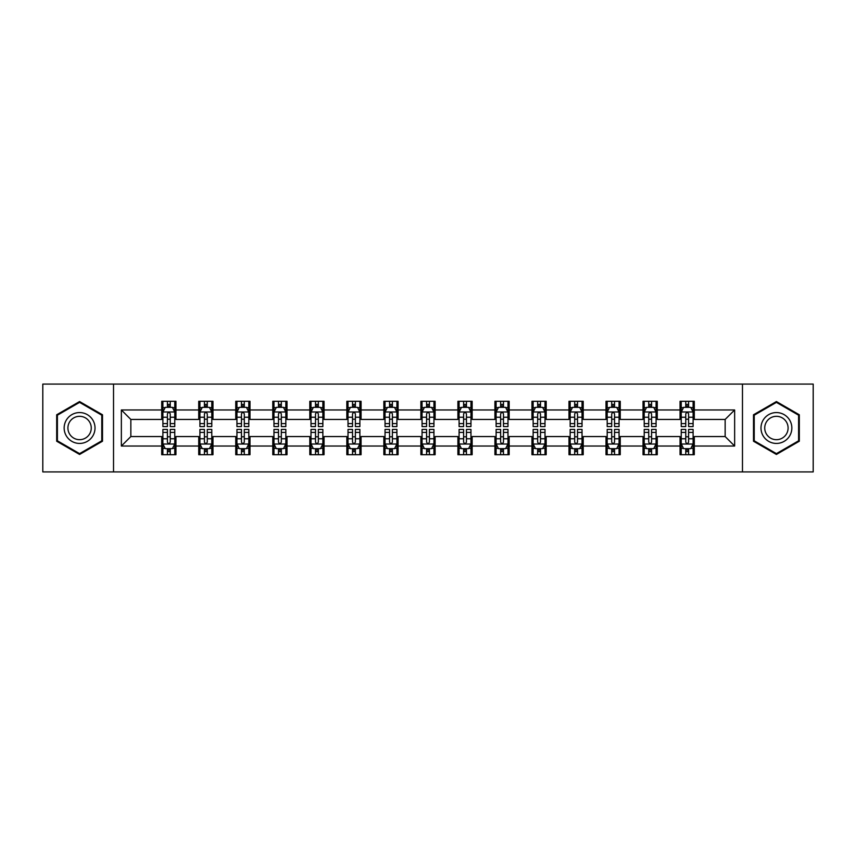 <?xml version="1.0" encoding="UTF-8"?>
<svg xmlns="http://www.w3.org/2000/svg" width="856" height="856" viewBox="0 0 856 856"><rect width="100%" height="100%" fill="white"/><g stroke="black" fill="none" stroke-linecap="round" stroke-linejoin="round"><path stroke-width="1.28" d="M742.473 471.913L813.2 471.913L813.2 384.087L742.473 384.087L742.473 471.913L113.527 471.913L113.527 384.087L42.8 384.087L42.8 471.913L113.527 471.913M742.473 384.087L113.527 384.087M694.291 409.96L694.291 401.304L680.049 401.304L680.049 409.96L657.269 409.96L657.269 401.304L643.027 401.304L643.027 409.96L620.247 409.96L620.247 401.304L606.005 401.304L606.005 409.96L583.214 409.96L583.214 401.304L568.983 401.304L568.983 409.96L546.192 409.96L546.192 401.304L531.951 401.304L531.951 409.96L509.17 409.96L509.17 401.304L494.929 401.304L494.929 409.96L472.148 409.96L472.148 401.304L457.906 401.304L457.906 409.96L435.115 409.96L435.115 401.304L420.885 401.304L420.885 409.96L398.094 409.96L398.094 401.304L383.852 401.304L383.852 409.96L361.072 409.96L361.072 401.304L346.83 401.304L346.83 409.96L324.05 409.96L324.05 401.304L309.808 401.304L309.808 409.96L287.017 409.96L287.017 401.304L272.786 401.304L272.786 409.96L249.995 409.96L249.995 401.304L235.753 401.304L235.753 409.96L212.973 409.96L212.973 401.304L198.731 401.304L198.731 409.96L175.951 409.96L175.951 401.304L161.709 401.304L161.709 409.96L121.359 409.96L121.359 446.04L130.85 436.549L161.709 436.549L161.709 454.697L175.951 454.697L175.951 436.549L198.731 436.549L198.731 454.697L212.973 454.697L212.973 436.549L235.753 436.549L235.753 454.697L249.995 454.697L249.995 436.549L272.786 436.549L272.786 454.697L287.017 454.697L287.017 436.549L309.808 436.549L309.808 454.697L324.05 454.697L324.05 436.549L346.83 436.549L346.83 454.697L361.072 454.697L361.072 436.549L383.852 436.549L383.852 454.697L398.094 454.697L398.094 436.549L420.885 436.549L420.885 454.697L435.115 454.697L435.115 436.549L457.906 436.549L457.906 454.697L472.148 454.697L472.148 436.549L494.929 436.549L494.929 454.697L509.17 454.697L509.17 436.549L531.951 436.549L531.951 454.697L546.192 454.697L546.192 436.549L568.983 436.549L568.983 454.697L583.214 454.697L583.214 436.549L606.005 436.549L606.005 454.697L620.247 454.697L620.247 436.549L643.027 436.549L643.027 454.697L657.269 454.697L657.269 436.549L680.049 436.549L680.049 454.697L694.291 454.697L694.291 436.549L725.15 436.549L725.15 419.451L694.291 419.451L694.291 409.96L734.641 409.96L734.641 446.04L694.291 446.04M680.049 446.04L657.269 446.04M643.027 446.04L620.247 446.04M606.005 446.04L583.214 446.04M568.983 446.04L546.192 446.04M531.951 446.04L509.17 446.04M494.929 446.04L472.148 446.04M457.906 446.04L435.115 446.04M420.885 446.04L398.094 446.04M383.852 446.04L361.072 446.04M346.83 446.04L324.05 446.04M309.808 446.04L287.017 446.04M272.786 446.04L249.995 446.04M235.753 446.04L212.973 446.04M198.731 446.04L175.951 446.04M161.709 446.04L121.359 446.04M680.049 409.96L680.049 419.451L657.269 419.451L657.269 409.96M643.027 409.96L643.027 419.451L620.247 419.451L620.247 409.96M606.005 409.96L606.005 419.451L583.214 419.451L583.214 409.96M568.983 409.96L568.983 419.451L546.192 419.451L546.192 409.96M531.951 409.96L531.951 419.451L509.17 419.451L509.17 409.96M494.929 409.96L494.929 419.451L472.148 419.451L472.148 409.96M457.906 409.96L457.906 419.451L435.115 419.451L435.115 409.96M420.885 409.96L420.885 419.451L398.094 419.451L398.094 409.96M383.852 409.96L383.852 419.451L361.072 419.451L361.072 409.96M346.83 409.96L346.83 419.451L324.05 419.451L324.05 409.96M309.808 409.96L309.808 419.451L287.017 419.451L287.017 409.96M272.786 409.96L272.786 419.451L249.995 419.451L249.995 409.96M235.753 409.96L235.753 419.451L212.973 419.451L212.973 409.96M198.731 409.96L198.731 419.451L175.951 419.451L175.951 409.96M161.709 409.96L161.709 419.451L130.85 419.451L121.359 409.96M130.85 419.451L130.85 436.549M734.641 446.04L725.15 436.549M725.15 419.451L734.641 409.96M161.709 407.231L162.897 407.231M167.401 407.231L170.248 407.231M174.763 407.231L175.951 407.231M161.709 419.215L162.897 419.215M167.401 419.215L170.248 419.215M174.763 419.215L175.951 419.215M161.709 436.785L162.897 436.785M167.401 436.785L170.248 436.785M174.763 436.785L175.951 436.785M161.709 448.769L162.897 448.769M167.401 448.769L170.248 448.769M174.763 448.769L175.951 448.769M198.731 436.785L199.919 436.785M204.424 436.785L207.28 436.785M211.785 436.785L212.973 436.785M198.731 448.769L199.919 448.769M204.424 448.769L207.28 448.769M211.785 448.769L212.973 448.769M198.731 407.231L199.919 407.231M204.424 407.231L207.28 407.231M211.785 407.231L212.973 407.231M198.731 419.215L199.919 419.215M204.424 419.215L207.28 419.215M211.785 419.215L212.973 419.215M235.753 436.785L236.941 436.785M241.456 436.785L244.302 436.785M248.807 436.785L249.995 436.785M235.753 448.769L236.941 448.769M241.456 448.769L244.302 448.769M248.807 448.769L249.995 448.769M235.753 407.231L236.941 407.231M241.456 407.231L244.302 407.231M248.807 407.231L249.995 407.231M235.753 419.215L236.941 419.215M241.456 419.215L244.302 419.215M248.807 419.215L249.995 419.215M272.786 436.785L273.963 436.785M278.478 436.785L281.324 436.785M285.829 436.785L287.017 436.785M272.786 448.769L273.963 448.769M278.478 448.769L281.324 448.769M285.829 448.769L287.017 448.769M272.786 407.231L273.963 407.231M278.478 407.231L281.324 407.231M285.829 407.231L287.017 407.231M272.786 419.215L273.963 419.215M278.478 419.215L281.324 419.215M285.829 419.215L287.017 419.215M309.808 436.785L310.995 436.785M315.5 436.785L318.346 436.785M322.862 436.785L324.05 436.785M309.808 448.769L310.995 448.769M315.5 448.769L318.346 448.769M322.862 448.769L324.05 448.769M309.808 407.231L310.995 407.231M315.5 407.231L318.346 407.231M322.862 407.231L324.05 407.231M309.808 419.215L310.995 419.215M315.5 419.215L318.346 419.215M322.862 419.215L324.05 419.215M346.83 436.785L348.018 436.785M352.522 436.785L355.379 436.785M359.884 436.785L361.072 436.785M346.83 448.769L348.018 448.769M352.522 448.769L355.379 448.769M359.884 448.769L361.072 448.769M346.83 407.231L348.018 407.231M352.522 407.231L355.379 407.231M359.884 407.231L361.072 407.231M346.83 419.215L348.018 419.215M352.522 419.215L355.379 419.215M359.884 419.215L361.072 419.215M383.852 436.785L385.04 436.785M389.555 436.785L392.401 436.785M396.906 436.785L398.094 436.785M383.852 448.769L385.04 448.769M389.555 448.769L392.401 448.769M396.906 448.769L398.094 448.769M383.852 407.231L385.04 407.231M389.555 407.231L392.401 407.231M396.906 407.231L398.094 407.231M383.852 419.215L385.04 419.215M389.555 419.215L392.401 419.215M396.906 419.215L398.094 419.215M420.885 436.785L422.062 436.785M426.577 436.785L429.423 436.785M433.939 436.785L435.115 436.785M420.885 448.769L422.062 448.769M426.577 448.769L429.423 448.769M433.939 448.769L435.115 448.769M420.885 407.231L422.062 407.231M426.577 407.231L429.423 407.231M433.939 407.231L435.115 407.231M420.885 419.215L422.062 419.215M426.577 419.215L429.423 419.215M433.939 419.215L435.115 419.215M457.906 436.785L459.094 436.785M463.599 436.785L466.445 436.785M470.961 436.785L472.148 436.785M457.906 448.769L459.094 448.769M463.599 448.769L466.445 448.769M470.961 448.769L472.148 448.769M457.906 407.231L459.094 407.231M463.599 407.231L466.445 407.231M470.961 407.231L472.148 407.231M457.906 419.215L459.094 419.215M463.599 419.215L466.445 419.215M470.961 419.215L472.148 419.215M494.929 436.785L496.116 436.785M500.621 436.785L503.478 436.785M507.983 436.785L509.17 436.785M494.929 448.769L496.116 448.769M500.621 448.769L503.478 448.769M507.983 448.769L509.17 448.769M494.929 407.231L496.116 407.231M500.621 407.231L503.478 407.231M507.983 407.231L509.17 407.231M494.929 419.215L496.116 419.215M500.621 419.215L503.478 419.215M507.983 419.215L509.17 419.215M531.951 436.785L533.138 436.785M537.654 436.785L540.5 436.785M545.005 436.785L546.192 436.785M531.951 448.769L533.138 448.769M537.654 448.769L540.5 448.769M545.005 448.769L546.192 448.769M531.951 407.231L533.138 407.231M537.654 407.231L540.5 407.231M545.005 407.231L546.192 407.231M531.951 419.215L533.138 419.215M537.654 419.215L540.5 419.215M545.005 419.215L546.192 419.215M568.983 436.785L570.171 436.785M574.676 436.785L577.522 436.785M582.037 436.785L583.214 436.785M568.983 448.769L570.171 448.769M574.676 448.769L577.522 448.769M582.037 448.769L583.214 448.769M568.983 407.231L570.171 407.231M574.676 407.231L577.522 407.231M582.037 407.231L583.214 407.231M568.983 419.215L570.171 419.215M574.676 419.215L577.522 419.215M582.037 419.215L583.214 419.215M606.005 436.785L607.193 436.785M611.698 436.785L614.544 436.785M619.059 436.785L620.247 436.785M606.005 448.769L607.193 448.769M611.698 448.769L614.544 448.769M619.059 448.769L620.247 448.769M606.005 407.231L607.193 407.231M611.698 407.231L614.544 407.231M619.059 407.231L620.247 407.231M606.005 419.215L607.193 419.215M611.698 419.215L614.544 419.215M619.059 419.215L620.247 419.215M643.027 436.785L644.215 436.785M648.72 436.785L651.577 436.785M656.081 436.785L657.269 436.785M643.027 448.769L644.215 448.769M648.72 448.769L651.577 448.769M656.081 448.769L657.269 448.769M643.027 407.231L644.215 407.231M648.72 407.231L651.577 407.231M656.081 407.231L657.269 407.231M643.027 419.215L644.215 419.215M648.72 419.215L651.577 419.215M656.081 419.215L657.269 419.215M680.049 436.785L681.237 436.785M685.752 436.785L688.598 436.785M693.103 436.785L694.291 436.785M680.049 448.769L681.237 448.769M685.752 448.769L688.598 448.769M693.103 448.769L694.291 448.769M680.049 407.231L681.237 407.231M685.752 407.231L688.598 407.231M693.103 407.231L694.291 407.231M680.049 419.215L681.237 419.215M685.752 419.215L688.598 419.215M693.103 419.215L694.291 419.215M79.587 454.45L102.495 441.225L102.495 414.775L79.587 401.55L56.689 414.775L56.689 441.225L79.587 454.45M799.311 414.775L776.413 401.55L753.505 414.775L753.505 441.225L776.413 454.45L799.311 441.225L799.311 414.775M170.248 404.385L167.401 404.385M174.763 423.602L170.248 423.602L170.248 426.577L174.763 426.577L174.763 412.1L172.388 407.349L165.261 407.349L162.897 412.1L162.897 426.577L167.401 426.577L167.401 423.602L162.897 423.602M162.897 412.1L162.897 401.304M174.763 412.1L174.763 401.304M167.401 407.349L167.401 401.304M170.248 401.304L170.248 407.349M170.248 423.602L170.248 413.876C169.306 412.046 168.354 412.046 167.401 413.876L167.401 423.602M167.401 451.615L170.248 451.615M162.897 432.398L167.401 432.398L167.401 429.423L162.897 429.423L162.897 443.9L165.261 448.651L172.388 448.651L174.763 443.9L174.763 429.423L170.248 429.423L170.248 432.398L174.763 432.398M174.763 443.9L174.763 454.697M162.897 443.9L162.897 454.697M170.248 448.651L170.248 454.697M167.401 454.697L167.401 448.651M167.401 432.398L167.401 442.124C168.354 443.954 169.295 443.954 170.248 442.124L170.248 432.398M92.951 435.715A15.429 15.429 0 0 0 87.301 414.636A15.429 15.429 0 0 0 66.222 420.285A15.429 15.429 0 0 0 71.872 441.364A15.429 15.429 0 0 0 92.951 435.715M89.698 433.842A11.684 11.684 0 0 0 85.429 417.889A11.684 11.684 0 0 0 69.475 422.158A11.684 11.684 0 0 0 73.744 438.112A11.684 11.684 0 0 0 89.698 433.842M57.395 440.808L57.395 415.192L79.587 402.374L101.778 415.192L101.778 440.808L79.587 453.627L57.395 440.808M776.413 412.571A15.429 15.429 0 0 0 760.984 428A15.429 15.429 0 0 0 776.413 443.429A15.429 15.429 0 0 0 791.843 428A15.429 15.429 0 0 0 776.413 412.571M776.413 416.316A11.684 11.684 0 0 0 764.729 428A11.684 11.684 0 0 0 776.413 439.684A11.684 11.684 0 0 0 788.098 428A11.684 11.684 0 0 0 776.413 416.316M798.605 440.808L776.413 453.627L754.222 440.808L754.222 415.192L776.413 402.374L798.605 415.192L798.605 440.808M207.28 404.385L204.424 404.385M211.785 423.602L207.28 423.602L207.28 426.577L211.785 426.577L211.785 412.1L209.41 407.349L202.294 407.349L199.919 412.1L199.919 426.577L204.424 426.577L204.424 423.602L199.919 423.602M199.919 412.1L199.919 401.304M211.785 412.1L211.785 401.304M204.424 407.349L204.424 401.304M207.28 401.304L207.28 407.349M207.28 423.602L207.28 413.876C206.328 412.046 205.376 412.046 204.424 413.876L204.424 423.602M244.302 404.385L241.456 404.385M248.807 423.602L244.302 423.602L244.302 426.577L248.807 426.577L248.807 412.1L246.432 407.349L239.316 407.349L236.941 412.1L236.941 426.577L241.456 426.577L241.456 423.602L236.941 423.602M236.941 412.1L236.941 401.304M248.807 412.1L248.807 401.304M241.456 407.349L241.456 401.304M244.302 401.304L244.302 407.349M244.302 423.602L244.302 413.876C243.35 412.046 242.398 412.046 241.456 413.876L241.456 423.602M204.424 451.615L207.28 451.615M199.919 432.398L204.424 432.398L204.424 429.423L199.919 429.423L199.919 443.9L202.294 448.651L209.41 448.651L211.785 443.9L211.785 429.423L207.28 429.423L207.28 432.398L211.785 432.398M211.785 443.9L211.785 454.697M199.919 443.9L199.919 454.697M207.28 448.651L207.28 454.697M204.424 454.697L204.424 448.651M204.424 432.398L204.424 442.124C205.376 443.954 206.328 443.954 207.28 442.124L207.28 432.398M241.456 451.615L244.302 451.615M236.941 432.398L241.456 432.398L241.456 429.423L236.941 429.423L236.941 443.9L239.316 448.651L246.432 448.651L248.807 443.9L248.807 429.423L244.302 429.423L244.302 432.398L248.807 432.398M248.807 443.9L248.807 454.697M236.941 443.9L236.941 454.697M244.302 448.651L244.302 454.697M241.456 454.697L241.456 448.651M241.456 432.398L241.456 442.124C242.398 443.954 243.35 443.954 244.302 442.124L244.302 432.398M281.324 404.385L278.478 404.385M285.829 423.602L281.324 423.602L281.324 426.577L285.829 426.577L285.829 412.1L283.464 407.349L276.338 407.349L273.963 412.1L273.963 426.577L278.478 426.577L278.478 423.602L273.963 423.602M273.963 412.1L273.963 401.304M285.829 412.1L285.829 401.304M278.478 407.349L278.478 401.304M281.324 401.304L281.324 407.349M281.324 423.602L281.324 413.876C280.372 412.046 279.43 412.046 278.478 413.876L278.478 423.602M318.346 404.385L315.5 404.385M322.862 423.602L318.346 423.602L318.346 426.577L322.862 426.577L322.862 412.1L320.486 407.349L313.371 407.349L310.995 412.1L310.995 426.577L315.5 426.577L315.5 423.602L310.995 423.602M310.995 412.1L310.995 401.304M322.862 412.1L322.862 401.304M315.5 407.349L315.5 401.304M318.346 401.304L318.346 407.349M318.346 423.602L318.346 413.876C317.405 412.046 316.453 412.046 315.5 413.876L315.5 423.602M355.379 404.385L352.522 404.385M359.884 423.602L355.379 423.602L355.379 426.577L359.884 426.577L359.884 412.1L357.508 407.349L350.393 407.349L348.018 412.1L348.018 426.577L352.522 426.577L352.522 423.602L348.018 423.602M348.018 412.1L348.018 401.304M359.884 412.1L359.884 401.304M352.522 407.349L352.522 401.304M355.379 401.304L355.379 407.349M355.379 423.602L355.379 413.876C354.427 412.046 353.475 412.046 352.522 413.876L352.522 423.602M278.478 451.615L281.324 451.615M273.963 432.398L278.478 432.398L278.478 429.423L273.963 429.423L273.963 443.9L276.338 448.651L283.464 448.651L285.829 443.9L285.829 429.423L281.324 429.423L281.324 432.398L285.829 432.398M285.829 443.9L285.829 454.697M273.963 443.9L273.963 454.697M281.324 448.651L281.324 454.697M278.478 454.697L278.478 448.651M278.478 432.398L278.478 442.124C279.42 443.954 280.372 443.954 281.324 442.124L281.324 432.398M315.5 451.615L318.346 451.615M310.995 432.398L315.5 432.398L315.5 429.423L310.995 429.423L310.995 443.9L313.371 448.651L320.486 448.651L322.862 443.9L322.862 429.423L318.346 429.423L318.346 432.398L322.862 432.398M322.862 443.9L322.862 454.697M310.995 443.9L310.995 454.697M318.346 448.651L318.346 454.697M315.5 454.697L315.5 448.651M315.5 432.398L315.5 442.124C316.453 443.954 317.394 443.954 318.346 442.124L318.346 432.398M352.522 451.615L355.379 451.615M348.018 432.398L352.522 432.398L352.522 429.423L348.018 429.423L348.018 443.9L350.393 448.651L357.508 448.651L359.884 443.9L359.884 429.423L355.379 429.423L355.379 432.398L359.884 432.398M359.884 443.9L359.884 454.697M348.018 443.9L348.018 454.697M355.379 448.651L355.379 454.697M352.522 454.697L352.522 448.651M352.522 432.398L352.522 442.124C353.475 443.954 354.427 443.954 355.379 442.124L355.379 432.398M389.555 451.615L392.401 451.615M385.04 432.398L389.555 432.398L389.555 429.423L385.04 429.423L385.04 443.9L387.415 448.651L394.53 448.651L396.906 443.9L396.906 429.423L392.401 429.423L392.401 432.398L396.906 432.398M396.906 443.9L396.906 454.697M385.04 443.9L385.04 454.697M392.401 448.651L392.401 454.697M389.555 454.697L389.555 448.651M389.555 432.398L389.555 442.124C390.497 443.954 391.449 443.954 392.401 442.124L392.401 432.398M426.577 451.615L429.423 451.615M422.062 432.398L426.577 432.398L426.577 429.423L422.062 429.423L422.062 443.9L424.437 448.651L431.563 448.651L433.939 443.9L433.939 429.423L429.423 429.423L429.423 432.398L433.939 432.398M433.939 443.9L433.939 454.697M422.062 443.9L422.062 454.697M429.423 448.651L429.423 454.697M426.577 454.697L426.577 448.651M426.577 432.398L426.577 442.124C427.529 443.954 428.471 443.954 429.423 442.124L429.423 432.398M463.599 451.615L466.445 451.615M459.094 432.398L463.599 432.398L463.599 429.423L459.094 429.423L459.094 443.9L461.47 448.651L468.585 448.651L470.961 443.9L470.961 429.423L466.445 429.423L466.445 432.398L470.961 432.398M470.961 443.9L470.961 454.697M459.094 443.9L459.094 454.697M466.445 448.651L466.445 454.697M463.599 454.697L463.599 448.651M463.599 432.398L463.599 442.124C464.551 443.954 465.504 443.954 466.445 442.124L466.445 432.398M500.621 451.615L503.478 451.615M496.116 432.398L500.621 432.398L500.621 429.423L496.116 429.423L496.116 443.9L498.492 448.651L505.607 448.651L507.983 443.9L507.983 429.423L503.478 429.423L503.478 432.398L507.983 432.398M507.983 443.9L507.983 454.697M496.116 443.9L496.116 454.697M503.478 448.651L503.478 454.697M500.621 454.697L500.621 448.651M500.621 432.398L500.621 442.124C501.573 443.954 502.526 443.954 503.478 442.124L503.478 432.398M537.654 451.615L540.5 451.615M533.138 432.398L537.654 432.398L537.654 429.423L533.138 429.423L533.138 443.9L535.514 448.651L542.629 448.651L545.005 443.9L545.005 429.423L540.5 429.423L540.5 432.398L545.005 432.398M545.005 443.9L545.005 454.697M533.138 443.9L533.138 454.697M540.5 448.651L540.5 454.697M537.654 454.697L537.654 448.651M537.654 432.398L537.654 442.124C538.595 443.954 539.548 443.954 540.5 442.124L540.5 432.398M574.676 451.615L577.522 451.615M570.171 432.398L574.676 432.398L574.676 429.423L570.171 429.423L570.171 443.9L572.536 448.651L579.662 448.651L582.037 443.9L582.037 429.423L577.522 429.423L577.522 432.398L582.037 432.398M582.037 443.9L582.037 454.697M570.171 443.9L570.171 454.697M577.522 448.651L577.522 454.697M574.676 454.697L574.676 448.651M574.676 432.398L574.676 442.124C575.628 443.954 576.57 443.954 577.522 442.124L577.522 432.398M611.698 451.615L614.544 451.615M607.193 432.398L611.698 432.398L611.698 429.423L607.193 429.423L607.193 443.9L609.568 448.651L616.684 448.651L619.059 443.9L619.059 429.423L614.544 429.423L614.544 432.398L619.059 432.398M619.059 443.9L619.059 454.697M607.193 443.9L607.193 454.697M614.544 448.651L614.544 454.697M611.698 454.697L611.698 448.651M611.698 432.398L611.698 442.124C612.65 443.954 613.602 443.954 614.544 442.124L614.544 432.398M648.72 451.615L651.577 451.615M644.215 432.398L648.72 432.398L648.72 429.423L644.215 429.423L644.215 443.9L646.59 448.651L653.706 448.651L656.081 443.9L656.081 429.423L651.577 429.423L651.577 432.398L656.081 432.398M656.081 443.9L656.081 454.697M644.215 443.9L644.215 454.697M651.577 448.651L651.577 454.697M648.72 454.697L648.72 448.651M648.72 432.398L648.72 442.124C649.672 443.954 650.624 443.954 651.577 442.124L651.577 432.398M685.752 451.615L688.598 451.615M681.237 432.398L685.752 432.398L685.752 429.423L681.237 429.423L681.237 443.9L683.612 448.651L690.739 448.651L693.103 443.9L693.103 429.423L688.598 429.423L688.598 432.398L693.103 432.398M693.103 443.9L693.103 454.697M681.237 443.9L681.237 454.697M688.598 448.651L688.598 454.697M685.752 454.697L685.752 448.651M685.752 432.398L685.752 442.124C686.694 443.954 687.646 443.954 688.598 442.124L688.598 432.398M392.401 404.385L389.555 404.385M396.906 423.602L392.401 423.602L392.401 426.577L396.906 426.577L396.906 412.1L394.53 407.349L387.415 407.349L385.04 412.1L385.04 426.577L389.555 426.577L389.555 423.602L385.04 423.602M385.04 412.1L385.04 401.304M396.906 412.1L396.906 401.304M389.555 407.349L389.555 401.304M392.401 401.304L392.401 407.349M392.401 423.602L392.401 413.876C391.449 412.046 390.497 412.046 389.555 413.876L389.555 423.602M429.423 404.385L426.577 404.385M433.939 423.602L429.423 423.602L429.423 426.577L433.939 426.577L433.939 412.1L431.563 407.349L424.437 407.349L422.062 412.1L422.062 426.577L426.577 426.577L426.577 423.602L422.062 423.602M422.062 412.1L422.062 401.304M433.939 412.1L433.939 401.304M426.577 407.349L426.577 401.304M429.423 401.304L429.423 407.349M429.423 423.602L429.423 413.876C428.471 412.046 427.529 412.046 426.577 413.876L426.577 423.602M466.445 404.385L463.599 404.385M470.961 423.602L466.445 423.602L466.445 426.577L470.961 426.577L470.961 412.1L468.585 407.349L461.47 407.349L459.094 412.1L459.094 426.577L463.599 426.577L463.599 423.602L459.094 423.602M459.094 412.1L459.094 401.304M470.961 412.1L470.961 401.304M463.599 407.349L463.599 401.304M466.445 401.304L466.445 407.349M466.445 423.602L466.445 413.876C465.504 412.046 464.551 412.046 463.599 413.876L463.599 423.602M503.478 404.385L500.621 404.385M507.983 423.602L503.478 423.602L503.478 426.577L507.983 426.577L507.983 412.1L505.607 407.349L498.492 407.349L496.116 412.1L496.116 426.577L500.621 426.577L500.621 423.602L496.116 423.602M496.116 412.1L496.116 401.304M507.983 412.1L507.983 401.304M500.621 407.349L500.621 401.304M503.478 401.304L503.478 407.349M503.478 423.602L503.478 413.876C502.526 412.046 501.573 412.046 500.621 413.876L500.621 423.602M540.5 404.385L537.654 404.385M545.005 423.602L540.5 423.602L540.5 426.577L545.005 426.577L545.005 412.1L542.629 407.349L535.514 407.349L533.138 412.1L533.138 426.577L537.654 426.577L537.654 423.602L533.138 423.602M533.138 412.1L533.138 401.304M545.005 412.1L545.005 401.304M537.654 407.349L537.654 401.304M540.5 401.304L540.5 407.349M540.5 423.602L540.5 413.876C539.548 412.046 538.606 412.046 537.654 413.876L537.654 423.602M577.522 404.385L574.676 404.385M582.037 423.602L577.522 423.602L577.522 426.577L582.037 426.577L582.037 412.1L579.662 407.349L572.536 407.349L570.171 412.1L570.171 426.577L574.676 426.577L574.676 423.602L570.171 423.602M570.171 412.1L570.171 401.304M582.037 412.1L582.037 401.304M574.676 407.349L574.676 401.304M577.522 401.304L577.522 407.349M577.522 423.602L577.522 413.876C576.58 412.046 575.628 412.046 574.676 413.876L574.676 423.602M614.544 404.385L611.698 404.385M619.059 423.602L614.544 423.602L614.544 426.577L619.059 426.577L619.059 412.1L616.684 407.349L609.568 407.349L607.193 412.1L607.193 426.577L611.698 426.577L611.698 423.602L607.193 423.602M607.193 412.1L607.193 401.304M619.059 412.1L619.059 401.304M611.698 407.349L611.698 401.304M614.544 401.304L614.544 407.349M614.544 423.602L614.544 413.876C613.602 412.046 612.65 412.046 611.698 413.876L611.698 423.602M651.577 404.385L648.72 404.385M656.081 423.602L651.577 423.602L651.577 426.577L656.081 426.577L656.081 412.1L653.706 407.349L646.59 407.349L644.215 412.1L644.215 426.577L648.72 426.577L648.72 423.602L644.215 423.602M644.215 412.1L644.215 401.304M656.081 412.1L656.081 401.304M648.72 407.349L648.72 401.304M651.577 401.304L651.577 407.349M651.577 423.602L651.577 413.876C650.624 412.046 649.672 412.046 648.72 413.876L648.72 423.602M688.598 404.385L685.752 404.385M693.103 423.602L688.598 423.602L688.598 426.577L693.103 426.577L693.103 412.1L690.739 407.349L683.612 407.349L681.237 412.1L681.237 426.577L685.752 426.577L685.752 423.602L681.237 423.602M681.237 412.1L681.237 401.304M693.103 412.1L693.103 401.304M685.752 407.349L685.752 401.304M688.598 401.304L688.598 407.349M688.598 423.602L688.598 413.876C687.646 412.046 686.705 412.046 685.752 413.876L685.752 423.602M174.699 411.982L162.95 411.982M162.897 407.638L165.122 407.638M172.527 407.638L174.763 407.638M167.401 417.236L162.897 417.236M174.763 417.236L170.248 417.236M170.248 405.894L167.401 405.894M162.95 444.018L174.699 444.018M174.763 448.362L172.527 448.362M165.122 448.362L162.897 448.362M170.248 438.764L174.763 438.764M162.897 438.764L167.401 438.764M167.401 450.106L170.248 450.106M211.721 411.982L199.972 411.982M199.919 407.638L202.144 407.638M209.549 407.638L211.785 407.638M204.424 417.236L199.919 417.236M211.785 417.236L207.28 417.236M207.28 405.894L204.424 405.894M248.754 411.982L237.005 411.982M236.941 407.638L239.177 407.638M246.582 407.638L248.807 407.638M241.456 417.236L236.941 417.236M248.807 417.236L244.302 417.236M244.302 405.894L241.456 405.894M199.972 444.018L211.721 444.018M211.785 448.362L209.549 448.362M202.144 448.362L199.919 448.362M207.28 438.764L211.785 438.764M199.919 438.764L204.424 438.764M204.424 450.106L207.28 450.106M237.005 444.018L248.754 444.018M248.807 448.362L246.582 448.362M239.177 448.362L236.941 448.362M244.302 438.764L248.807 438.764M236.941 438.764L241.456 438.764M241.456 450.106L244.302 450.106M285.776 411.982L274.027 411.982M273.963 407.638L276.199 407.638M283.604 407.638L285.829 407.638M278.478 417.236L273.963 417.236M285.829 417.236L281.324 417.236M281.324 405.894L278.478 405.894M322.798 411.982L311.049 411.982M310.995 407.638L313.221 407.638M320.625 407.638L322.862 407.638M315.5 417.236L310.995 417.236M322.862 417.236L318.346 417.236M318.346 405.894L315.5 405.894M359.82 411.982L348.071 411.982M348.018 407.638L350.243 407.638M357.658 407.638L359.884 407.638M352.522 417.236L348.018 417.236M359.884 417.236L355.379 417.236M355.379 405.894L352.522 405.894M274.027 444.018L285.776 444.018M285.829 448.362L283.604 448.362M276.199 448.362L273.963 448.362M281.324 438.764L285.829 438.764M273.963 438.764L278.478 438.764M278.478 450.106L281.324 450.106M311.049 444.018L322.798 444.018M322.862 448.362L320.625 448.362M313.221 448.362L310.995 448.362M318.346 438.764L322.862 438.764M310.995 438.764L315.5 438.764M315.5 450.106L318.346 450.106M348.071 444.018L359.82 444.018M359.884 448.362L357.658 448.362M350.243 448.362L348.018 448.362M355.379 438.764L359.884 438.764M348.018 438.764L352.522 438.764M352.522 450.106L355.379 450.106M385.104 444.018L396.852 444.018M396.906 448.362L394.68 448.362M387.276 448.362L385.04 448.362M392.401 438.764L396.906 438.764M385.04 438.764L389.555 438.764M389.555 450.106L392.401 450.106M422.126 444.018L433.874 444.018M433.939 448.362L431.702 448.362M424.298 448.362L422.062 448.362M429.423 438.764L433.939 438.764M422.062 438.764L426.577 438.764M426.577 450.106L429.423 450.106M459.148 444.018L470.896 444.018M470.961 448.362L468.724 448.362M461.32 448.362L459.094 448.362M466.445 438.764L470.961 438.764M459.094 438.764L463.599 438.764M463.599 450.106L466.445 450.106M496.18 444.018L507.929 444.018M507.983 448.362L505.757 448.362M498.342 448.362L496.116 448.362M503.478 438.764L507.983 438.764M496.116 438.764L500.621 438.764M500.621 450.106L503.478 450.106M533.202 444.018L544.951 444.018M545.005 448.362L542.779 448.362M535.375 448.362L533.138 448.362M540.5 438.764L545.005 438.764M533.138 438.764L537.654 438.764M537.654 450.106L540.5 450.106M570.224 444.018L581.973 444.018M582.037 448.362L579.801 448.362M572.397 448.362L570.171 448.362M577.522 438.764L582.037 438.764M570.171 438.764L574.676 438.764M574.676 450.106L577.522 450.106M607.246 444.018L618.995 444.018M619.059 448.362L616.823 448.362M609.418 448.362L607.193 448.362M614.544 438.764L619.059 438.764M607.193 438.764L611.698 438.764M611.698 450.106L614.544 450.106M644.279 444.018L656.028 444.018M656.081 448.362L653.856 448.362M646.451 448.362L644.215 448.362M651.577 438.764L656.081 438.764M644.215 438.764L648.72 438.764M648.72 450.106L651.577 450.106M681.301 444.018L693.05 444.018M693.103 448.362L690.878 448.362M683.473 448.362L681.237 448.362M688.598 438.764L693.103 438.764M681.237 438.764L685.752 438.764M685.752 450.106L688.598 450.106M396.852 411.982L385.104 411.982M385.04 407.638L387.276 407.638M394.68 407.638L396.906 407.638M389.555 417.236L385.04 417.236M396.906 417.236L392.401 417.236M392.401 405.894L389.555 405.894M433.874 411.982L422.126 411.982M422.062 407.638L424.298 407.638M431.702 407.638L433.939 407.638M426.577 417.236L422.062 417.236M433.939 417.236L429.423 417.236M429.423 405.894L426.577 405.894M470.896 411.982L459.148 411.982M459.094 407.638L461.32 407.638M468.724 407.638L470.961 407.638M463.599 417.236L459.094 417.236M470.961 417.236L466.445 417.236M466.445 405.894L463.599 405.894M507.929 411.982L496.18 411.982M496.116 407.638L498.342 407.638M505.757 407.638L507.983 407.638M500.621 417.236L496.116 417.236M507.983 417.236L503.478 417.236M503.478 405.894L500.621 405.894M544.951 411.982L533.202 411.982M533.138 407.638L535.375 407.638M542.779 407.638L545.005 407.638M537.654 417.236L533.138 417.236M545.005 417.236L540.5 417.236M540.5 405.894L537.654 405.894M581.973 411.982L570.224 411.982M570.171 407.638L572.397 407.638M579.801 407.638L582.037 407.638M574.676 417.236L570.171 417.236M582.037 417.236L577.522 417.236M577.522 405.894L574.676 405.894M618.995 411.982L607.246 411.982M607.193 407.638L609.418 407.638M616.823 407.638L619.059 407.638M611.698 417.236L607.193 417.236M619.059 417.236L614.544 417.236M614.544 405.894L611.698 405.894M656.028 411.982L644.279 411.982M644.215 407.638L646.451 407.638M653.856 407.638L656.081 407.638M648.72 417.236L644.215 417.236M656.081 417.236L651.577 417.236M651.577 405.894L648.72 405.894M693.05 411.982L681.301 411.982M681.237 407.638L683.473 407.638M690.878 407.638L693.103 407.638M685.752 417.236L681.237 417.236M693.103 417.236L688.598 417.236M688.598 405.894L685.752 405.894"/></g></svg>
